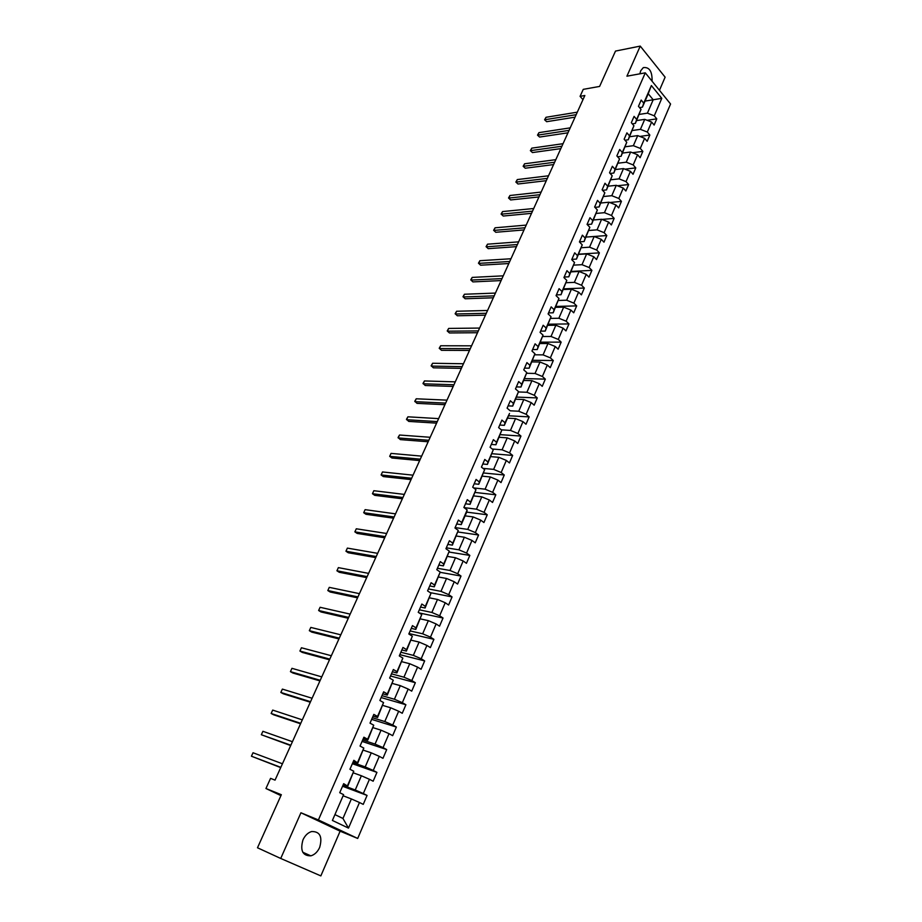 <?xml version="1.0" encoding="UTF-8"?>
<svg xmlns="http://www.w3.org/2000/svg" width="922" height="922" viewBox="0 0 922 922"><rect width="100%" height="100%" fill="white"/><g stroke="black" fill="none" stroke-linecap="round" stroke-linejoin="round"><path stroke-width="1.38" d="M652.085 81.217C652.292 71.374 649.365 66.845 643.291 67.629L640.721 70.752L639.868 73.829M302.969 839.861C299.984 850.557 302.612 855.893 310.864 855.847C314.656 854.717 317.583 851.916 319.669 847.422C322.631 836.715 319.957 831.413 311.636 831.529C307.936 832.658 305.044 835.436 302.969 839.861M659.461 90.31L665.119 77.171L640.248 46.1L615.493 51.079L599.611 86.426L583.257 89.353L580.076 96.337L582.969 99.657M357.701 838.455L670.571 104.002L645.285 72.838L318.401 819.946L357.701 838.455L340.114 831.183L300.941 812.766L280.726 858.463L320.844 875.9L340.114 831.183M280.726 858.463L257.492 847.779L281.337 794.706L265.951 788.506L280.922 795.628M645.054 101.097L653.191 99.772L648.235 93.744L642.427 107.148L643.74 103.137L641.182 100.049L638.462 106.307L641.032 109.384L636.664 119.434L634.082 116.368L631.34 122.684L633.933 125.738L629.53 135.891L626.914 132.849L624.136 139.222L626.764 142.265L622.315 152.499L619.676 149.479L616.864 155.922L619.526 158.941L615.032 169.279L612.358 166.283L609.534 172.794L612.208 175.779L607.679 186.221L604.982 183.248L602.112 189.817L604.832 192.79L600.245 203.336L597.525 200.385L594.632 207.024L597.375 209.962L592.754 220.623L589.988 217.696L587.072 224.392L589.85 227.308L585.17 238.072L582.381 235.168L579.431 241.944L582.243 244.837L577.518 255.705L574.694 252.824L571.721 259.658L574.556 262.528L569.796 273.511L566.938 270.653L563.93 277.568L566.8 280.403L561.982 291.502L559.101 288.678L556.058 295.651L558.963 298.463L554.099 309.677L551.172 306.876L548.106 313.918L551.045 316.707L546.124 328.025L543.173 325.259L540.073 332.381L543.046 335.135L538.079 346.58L535.094 343.837L531.959 351.028L534.956 353.76L529.943 365.319L526.923 362.6L523.754 369.872L526.796 372.58L521.725 384.255L518.671 381.57L515.467 388.923L518.544 391.585L513.416 403.387L510.327 400.736L507.1 408.158L510.2 410.797L518.74 411.235L523.788 399.537L515.698 399.203M643.74 103.137L651.37 85.55L661.789 98.331L654.274 115.826L656.775 118.846L647.129 120.298M332.393 820.453L343.595 794.637L332.393 820.453L348.493 828.106L359.476 802.509L363.245 804.376L367.071 795.432L363.326 793.554L369.445 779.297L373.156 781.211L376.937 772.382L373.249 770.446L379.288 756.351L382.964 758.322L386.698 749.574L383.056 747.604L389.026 733.67L392.657 735.675L396.356 727.043L392.749 725.015L398.661 711.242L402.246 713.294L405.899 704.742L402.338 702.679L408.181 689.057L411.719 691.154L415.338 682.706L411.823 680.586L417.597 667.125L421.1 669.257L424.673 660.901L421.193 658.746L426.921 645.423L430.367 647.601L433.905 639.338L430.47 637.148L436.129 623.964L439.54 626.188L443.033 618.017L439.644 615.781L445.234 602.746L448.611 605.005L452.068 596.914L448.714 594.644L454.246 581.747L457.577 584.052L461.012 576.054L457.692 573.738L463.167 560.979L466.451 563.319L469.84 555.413L466.567 553.062L471.983 540.442L475.233 542.816L478.587 534.99L475.349 532.593L480.708 520.112L483.923 522.52L487.242 514.776L484.038 512.355L489.34 500.001L492.521 502.455L495.805 494.791L492.636 492.325L497.892 480.108L501.026 482.586L504.276 475.003L501.153 472.513L506.339 460.424L509.44 462.936L512.655 455.422L509.566 452.898L514.707 440.935L517.772 443.482L520.953 436.06L517.899 433.501L522.981 421.654L526.013 424.235L529.159 416.882L526.139 414.289L531.176 402.58L534.172 405.184L537.284 397.912L534.299 395.284L539.278 383.69L542.24 386.33L545.328 379.126L542.378 376.476L547.311 364.997L550.238 367.671L553.292 360.537L550.365 357.863L555.251 346.499L558.144 349.196L561.164 342.131L558.283 339.434L563.112 328.186L565.97 330.906L568.966 323.922L566.12 321.19L570.891 310.057L573.726 312.8L576.688 305.885L573.864 303.131L578.601 292.101L581.402 294.879L584.329 288.033L581.54 285.244L586.231 274.341L588.997 277.142L591.901 270.365L589.146 267.553L593.78 256.742L596.522 259.566L599.392 252.859L596.661 250.023L601.259 239.328L603.968 242.175L606.814 235.536L604.117 232.667L608.658 222.075L611.344 224.956L614.156 218.376L611.493 215.483L616 204.995L618.65 207.899L621.44 201.376L618.8 198.472L623.26 188.088L625.877 191.004L628.643 184.55L626.026 181.622L630.452 171.331L633.045 174.281L635.777 167.885L633.195 164.934L637.563 154.746L640.133 157.708L642.841 151.381L640.294 148.407L644.616 138.323L647.163 141.308L649.849 135.038L647.313 132.042L651.612 122.05L654.124 125.058L656.775 118.846M347.525 785.59L353.76 771.218L347.755 786.224L343.675 783.665L339.734 792.713L343.595 794.637M357.644 762.287L363.81 748.076L357.805 763.059L353.841 760.304L349.945 769.259L353.76 771.218M367.636 739.248L373.733 725.199L367.751 740.159L367.636 739.248L363.89 737.208L360.041 746.059L363.81 748.076M377.524 716.463L383.552 702.576L377.582 717.512L377.524 716.463L373.825 714.389L370.022 723.136L373.733 725.199M387.309 693.943L393.268 680.206L387.298 695.119L387.309 693.943L383.644 691.823L379.887 700.466L383.552 702.576M396.967 671.677L402.868 658.089L396.898 672.968L396.967 671.677L393.36 669.51L389.637 678.062L393.268 680.206M406.533 649.653L412.353 636.226L406.406 651.07L406.533 649.653L402.96 647.44L399.284 655.899L402.868 658.089M415.983 627.882L421.746 614.594L415.799 629.415L415.983 627.882L412.457 625.623L408.815 633.99L412.353 636.226M425.33 606.342L431.023 593.203L425.088 608.001L425.33 606.342L421.85 604.048L418.242 612.323L421.746 614.594M434.573 585.044L440.209 572.055L434.285 586.818L434.573 585.044L431.127 582.704L427.578 590.887L431.023 593.203M443.713 563.976L449.291 551.125L443.378 565.866L443.713 563.976L440.313 561.602L436.798 569.692L440.209 572.055M452.76 543.139L458.28 530.427L452.368 545.133L452.76 543.139L449.406 540.73L445.925 548.728L449.291 551.125M487.242 514.776L466.693 512.125L461.265 524.63L461.703 522.532L458.384 520.077L454.949 527.995L458.28 530.427M461.703 522.532L467.166 509.958L463.87 507.48L467.281 499.655L470.554 502.133L475.959 489.697L472.698 487.196L476.075 479.44L479.313 481.964L484.649 469.655L481.434 467.12L484.776 459.456L487.98 462.003L493.258 449.832L490.078 447.251L493.385 439.667L496.543 442.26L501.775 430.205L498.629 427.601L501.902 420.098L505.026 422.725L509.509 413.459L504.357 425.33L499.747 425.042M265.951 788.506L270.561 778.364L275.044 780.127L584.848 95.508L580.076 96.337M641.032 109.384L635.373 123.387L632.319 123.848M636.595 120.586L644.732 119.353L640.421 129.345L632.285 130.521M635.373 123.387L636.664 119.434M651.612 122.05L644.732 119.353M647.313 132.042L640.421 129.345M633.933 125.738L628.262 139.775L625.001 140.225M629.576 136.756L637.724 135.603L633.368 145.688L625.231 146.782M628.262 139.775L629.53 135.891M644.616 138.323L637.724 135.603M640.294 148.407L633.368 145.688M626.764 142.265L621.082 156.325L617.613 156.775M622.5 153.075L630.636 152.015L626.245 162.191L618.097 163.206M621.082 156.325L622.315 152.499M637.563 154.746L630.636 152.015M633.195 164.934L626.245 162.191M619.526 158.941L613.833 173.036L610.134 173.463M615.343 169.556L623.479 168.588L619.054 178.856L610.906 179.778M613.833 173.036L615.032 169.279M630.452 171.331L623.479 168.588M626.026 181.622L619.054 178.856M612.208 175.779L606.515 189.909L602.573 190.324M608.128 186.198L616.265 185.31L611.782 195.695L603.645 196.513M606.515 189.909L607.679 186.221M623.26 188.088L616.265 185.31M618.8 198.472L611.782 195.695M604.832 192.79L599.116 206.943L594.932 207.346M600.833 203.001L608.969 202.206L604.452 212.682L596.292 213.42M599.116 206.943L600.245 203.336M616 204.995L608.969 202.206M611.493 215.483L604.452 212.682M597.375 209.962L591.647 224.15L587.199 224.53M593.468 219.966L601.605 219.263L597.041 229.843L588.858 230.488M591.647 224.15L592.754 220.623M608.658 222.075L601.605 219.263M604.117 232.667L597.041 229.843M589.85 227.308L584.11 241.529L579.465 241.864M606.814 235.536L586.046 237.081L594.171 236.493L589.561 247.177L581.356 247.73M584.11 241.529L585.17 238.072M601.259 239.328L594.171 236.493M596.661 250.023L589.561 247.177M582.243 244.837L576.492 259.082L571.847 259.359M578.532 254.403L586.657 253.884L582.001 264.683L573.772 265.133M576.492 259.082L577.518 255.705M593.78 256.742L586.657 253.884M589.146 267.553L582.001 264.683M574.556 262.528L568.805 276.819L564.16 277.038M570.948 271.875L579.074 271.46L574.371 282.363L566.108 282.72M568.805 276.819L569.796 273.511M586.231 274.341L579.074 271.46M581.54 285.244L574.371 282.363M566.8 280.403L561.037 294.729L556.392 294.89M563.284 289.52L571.41 289.208L566.661 300.215L558.375 300.468M561.037 294.729L561.982 291.502M578.601 292.101L571.41 289.208M573.864 303.131L566.661 300.215M558.963 298.463L553.177 312.812L548.544 312.915M555.551 307.337L563.676 307.13L558.87 318.251L550.549 318.401M553.177 312.812L554.099 309.677M570.891 310.057L563.676 307.13M566.12 321.19L558.87 318.251M551.045 316.707L545.248 331.09L540.615 331.125M547.749 325.339L555.862 325.236L551.01 336.472L542.655 336.518M545.248 331.09L546.124 328.025M563.112 328.186L555.862 325.236M558.283 339.434L551.01 336.472M543.046 335.135L537.238 349.553L532.616 349.53M539.854 343.526L547.968 343.526L543.07 354.878L534.668 354.809M537.238 349.553L538.079 346.58M555.251 346.499L547.968 343.526M550.365 357.863L543.07 354.878M534.956 353.76L529.147 368.201L524.526 368.12M531.879 361.897L539.992 362.012L535.037 373.468L526.6 373.283M529.147 368.201L529.943 365.319M547.311 364.997L539.992 362.012M542.378 376.476L535.037 373.468M526.796 372.58L520.976 387.044L516.355 386.894M523.834 380.452L531.925 380.671L526.923 392.265L518.441 391.954M520.976 387.044L521.725 384.255M539.278 383.69L531.925 380.671M534.299 395.284L526.923 392.265M518.544 391.585L512.713 406.083L508.091 405.876M512.713 406.083L513.416 403.387M531.176 402.58L523.788 399.537M526.139 414.289L518.74 411.235M507.48 418.15L515.559 418.588L510.454 430.424L501.314 429.825M504.357 425.33L505.026 422.725M522.981 421.654L515.559 418.588M517.899 433.501L510.454 430.424M501.775 430.205L495.921 444.773L491.311 444.427M499.171 437.282L507.25 437.846L502.087 449.798L492.256 449.014M495.921 444.773L496.543 442.26M514.707 440.935L507.25 437.846M509.566 452.898L502.087 449.798M493.258 449.832L487.392 464.423L482.794 463.997M490.781 456.62L498.848 457.312L493.639 469.379L483.036 468.376M487.392 464.423L487.98 462.003M506.339 460.424L498.848 457.312M501.153 472.513L493.639 469.379M484.649 469.655L478.783 484.281L474.185 483.785M482.298 476.155L490.366 476.974L485.099 489.179L473.643 487.911M478.783 484.281L479.313 481.964M497.892 480.108L490.366 476.974M492.636 492.325L485.099 489.179M475.959 489.697L470.07 504.346L465.483 503.781M473.735 495.909L481.78 496.843L476.455 509.175L464.043 507.607M470.07 504.346L470.554 502.133M489.34 500.001L481.78 496.843M484.038 512.355L476.455 509.175M461.265 524.63L456.69 523.996M465.08 515.859L473.113 516.919L467.731 529.389L455.122 527.591M466.693 512.125L467.166 509.958M480.708 520.112L473.113 516.919M475.349 532.593L467.731 529.389M452.368 545.133L447.792 544.418M456.321 536.028L464.354 537.226L458.914 549.823L446.317 547.818M471.983 540.442L464.354 537.226M466.567 553.062L458.914 549.823M443.378 565.866L438.803 565.071M447.481 556.415L455.491 557.741L449.994 570.476L437.42 568.263M463.167 560.979L455.491 557.741M457.692 573.738L449.994 570.476M434.285 586.818L429.721 585.943M438.538 577.011L446.536 578.474L440.981 591.359L428.43 588.928M454.246 581.747L446.536 578.474M448.714 594.644L440.981 591.359M425.088 608.001L420.536 607.045M429.502 597.848L437.489 599.45L431.876 612.462L419.337 609.811M445.234 602.746L437.489 599.45M439.644 615.781L431.876 612.462M415.799 629.415L411.258 628.378M420.363 618.893L428.338 620.644L422.656 633.794L410.152 630.925M436.129 623.964L428.338 620.644M430.47 637.148L422.656 633.794M406.406 651.07L401.865 649.952M411.131 640.179L419.095 642.069L413.344 655.369L400.863 652.257M426.921 645.423L419.095 642.069M421.193 658.746L413.344 655.369M396.898 672.968L392.38 671.769M401.796 661.696L409.737 663.736L403.928 677.186L391.47 673.844M417.597 667.125L409.737 663.736M411.823 680.586L403.928 677.186M387.298 695.119L382.78 693.817M392.357 683.456L400.286 685.645L394.409 699.245L381.973 695.661M408.181 689.057L400.286 685.645M402.338 702.679L394.409 699.245M377.582 717.512L373.076 716.117M382.814 705.445L390.721 707.796L384.785 721.546L372.373 717.719M398.661 711.242L390.721 707.796M392.749 725.015L384.785 721.546M367.751 740.159L363.256 738.672M373.156 727.688L381.051 730.189L375.047 744.1L362.669 740.02M389.026 733.67L381.051 730.189M383.056 747.604L375.047 744.1M357.805 763.059L353.322 761.491M363.395 750.185L371.266 752.848L365.193 766.92L352.849 762.575M379.288 756.351L371.266 752.848M373.249 770.446L365.193 766.92M347.755 786.224L343.284 784.564M353.529 772.936L361.378 775.759L355.235 789.993L342.926 785.394M369.445 779.297L361.378 775.759M363.326 793.554L355.235 789.993M343.537 795.94L351.374 798.936L342.949 818.459L348.493 828.106M359.476 802.509L351.374 798.936M300.941 812.766L318.401 819.946M640.248 46.1L626.925 76.192L645.285 72.838M335.354 814.806L342.949 818.459M642.427 107.148L639.545 107.609M639.269 114.409L647.417 113.152L653.191 99.772L661.789 98.331M648.235 93.744L651.37 85.55M654.274 115.826L647.417 113.152M367.071 795.432L342.546 786.247M376.937 772.382L352.365 763.704M386.698 749.574L362.058 741.415M396.356 727.043L371.658 719.367M405.899 704.742L381.143 697.562M415.338 682.706L390.536 675.999M424.673 660.901L399.814 654.655M433.905 639.338L408.999 633.552M443.033 618.017L419.13 612.899M452.068 596.914L430.148 592.616M461.012 576.054L440.163 572.32M469.84 555.413L449.118 552.048M478.587 534.99L457.957 531.982M495.805 494.791L475.233 492.452M504.276 475.003L483.681 472.986M512.655 455.422L492.037 453.716M520.953 436.06L500.312 434.654M529.159 416.882L508.506 415.776M537.284 397.912L516.608 397.094M545.328 379.126L524.641 378.596M553.292 360.537L532.582 360.283M561.164 342.131L540.453 342.154M568.966 323.922L548.233 324.21M576.688 305.885L555.943 306.438M584.329 288.033L563.584 288.84M591.901 270.365L571.144 271.425M599.392 252.859L578.624 254.172M614.156 218.376L601.997 219.424M621.44 201.376L609.753 202.517M628.643 184.55L617.417 185.771M635.777 167.885L624.978 169.175M642.841 151.381L632.446 152.729M649.849 135.038L639.833 136.433M280.83 767.346L251.429 756.213L253.02 752.755L282.443 763.785M280.714 767.6L251.429 756.213L253.02 752.755M290.845 745.218L261.329 734.73L262.908 731.307L292.435 741.703M290.684 745.564L261.329 734.73L262.908 731.307M300.745 723.344L271.137 713.478L272.693 710.09L302.312 719.863M300.549 723.77L273.661 714.804L271.137 713.478L272.693 710.09M310.53 701.7L280.83 692.445L282.374 689.103L312.097 698.254M310.299 702.218L283.331 693.805L280.83 692.445L282.374 689.103M320.222 680.298L290.43 671.642L291.951 668.323L321.766 676.886M319.946 680.897L292.896 673.025L290.43 671.642L291.951 668.323M329.811 659.115L299.915 651.047L301.436 647.763L331.332 655.738M329.5 659.795L302.37 652.453L299.915 651.047L301.436 647.763M339.284 638.162L309.319 630.671L310.818 627.421L340.794 634.82M338.939 638.923L311.74 632.1L309.319 630.671L310.818 627.421M348.666 617.429L318.62 610.502L320.095 607.287L350.164 614.121M348.286 618.27L321.006 611.954L318.62 610.502L320.095 607.287M357.955 596.914L327.817 590.541L329.281 587.36L359.43 593.653M357.54 597.836L330.18 592.016L327.817 590.541L329.281 587.36M367.14 576.619L336.922 570.776L338.374 567.629L368.604 573.38M366.691 577.61L339.261 572.285L336.922 570.776L338.374 567.629M376.222 556.531L345.946 551.229L347.375 548.106L377.674 553.338M375.75 557.603L348.251 552.751L345.946 551.229L347.375 548.106M385.223 536.662L354.866 531.867L356.295 528.79L386.652 533.492M384.705 537.791L357.16 533.423L354.866 531.867L356.295 528.79M394.12 516.988L363.706 512.701L365.112 509.659L395.538 513.854M393.579 518.187L365.965 514.28L363.706 512.701L365.112 509.659M402.937 497.511L372.453 493.731L373.848 490.711L404.332 494.411M402.361 498.79L374.689 495.333L372.453 493.731L373.848 490.711M411.65 478.241L381.109 474.957L382.492 471.96L413.044 475.176M411.051 479.59L383.322 476.57L381.109 474.957L382.492 471.96M420.282 459.168L389.683 456.355L391.043 453.394L421.654 456.136M419.648 460.585L391.873 457.992L389.683 456.355L391.043 453.394M428.834 440.29L398.177 437.95L399.526 435.023L430.194 437.282M428.165 441.765L400.332 439.61L398.074 437.477L399.526 435.023M437.282 421.596L406.579 419.717L407.916 416.813L438.63 418.623M436.59 423.14L408.723 421.4L406.475 419.28L407.916 416.813M445.66 403.098L414.9 401.669L416.225 398.788L446.997 400.148M444.934 404.689L417.021 403.363L414.785 401.266L416.225 398.788M453.947 384.774L423.14 383.794L424.454 380.947L455.272 381.858M453.198 386.433L425.238 385.5L423.014 383.414L424.454 380.947M462.153 366.645L431.3 366.092L432.602 363.268L463.466 363.752M461.38 368.351L433.375 367.82L431.162 365.746L432.602 363.268M470.278 348.677L439.391 348.562L440.67 345.762L471.58 345.819M469.482 350.452L441.442 350.302L439.229 348.239L440.67 345.762M478.334 330.906L447.389 331.194L448.668 328.428L479.613 328.071M477.504 332.727L449.429 332.957L447.228 330.906L448.668 328.428M486.297 313.296L455.318 313.999L456.586 311.256L487.565 310.483M485.445 315.174L457.335 315.773L455.145 313.734L456.586 311.256M494.192 295.858L463.178 296.965L464.423 294.245L495.448 293.081M493.305 297.794L465.161 298.763L462.982 296.734L464.423 294.245M502.006 278.594L470.958 280.092L472.191 277.407L503.251 275.839M501.095 280.576L472.928 281.901L470.75 279.885L472.191 277.407M509.739 261.491L478.668 263.381L479.889 260.707L510.972 258.759M508.817 263.531L480.616 265.202L478.449 263.196L479.889 260.707M480.616 265.202L478.449 263.196M517.403 244.549L486.297 246.819L487.519 244.18L518.625 241.852M516.458 246.647L488.222 248.663L486.078 246.67L487.519 244.18M488.222 248.663L486.078 246.67M524.998 227.769L493.858 230.419L495.068 227.803L526.208 225.095M524.03 229.924L495.771 232.275L493.627 230.293L495.068 227.803M495.771 232.275L493.627 230.293M532.513 211.161L501.349 214.169L502.548 211.576L533.711 208.51M531.521 213.351L503.239 216.036L501.107 214.065L502.548 211.576M503.239 216.036L501.107 214.065M539.969 194.703L508.783 198.069L509.958 195.499L541.156 192.076M538.955 196.939L510.65 199.947L508.529 197.988L509.958 195.499M510.65 199.947L508.529 197.988M547.345 178.395L516.136 182.107L517.3 179.571L548.521 175.791M546.308 180.677L517.98 184.008L515.871 182.06L517.3 179.571M517.98 184.008L515.871 182.06M554.652 162.237L523.419 166.306L524.583 163.782L555.816 159.667M553.592 164.577L525.252 168.219L523.143 166.271L524.583 163.782M525.252 168.219L523.143 166.271M561.89 146.241L530.646 150.643L531.798 148.142L563.042 143.694M560.818 148.615L532.455 152.568L530.357 150.632L531.798 148.142M532.455 152.568L530.357 150.632M569.07 130.382L537.803 135.119L538.944 132.641L570.211 127.858M567.975 132.814L539.589 137.055L537.503 135.142L538.944 132.641M539.589 137.055L537.503 135.142M576.169 114.685L544.89 119.733L546.02 117.29L577.31 112.173M575.063 117.152L546.665 121.692L544.591 119.779L546.02 117.29M546.665 121.692L544.591 119.779M302.773 852.239L310.864 855.847"/></g></svg>
